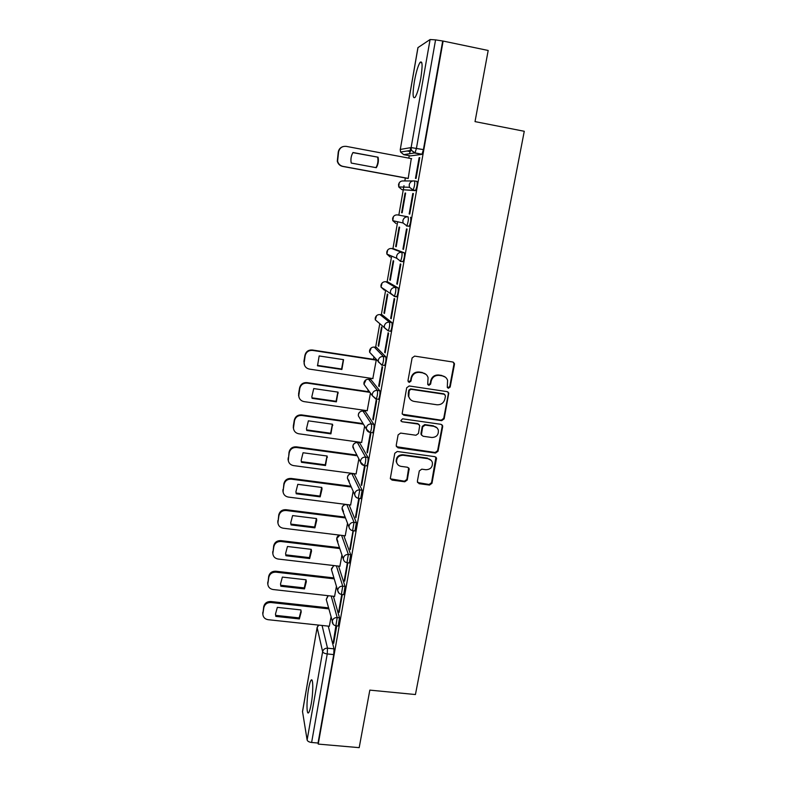 <?xml version="1.0" encoding="UTF-8"?>
<svg xmlns="http://www.w3.org/2000/svg" width="787" height="787" viewBox="0 0 787 787"><rect width="100%" height="100%" fill="white"/><g stroke="black" fill="none" stroke-linecap="round" stroke-linejoin="round"><path stroke-width="1.18" d="M448.423 388.286L450.174 387.027L454.443 364.45L454.374 363.368L452.741 361.99L414.631 356.108L412.113 357.928L407.971 380.692L409.191 382.413L410.952 381.144L411.483 378.203C412.654 374.12 415.329 372.192 419.52 372.399L422.708 372.881C425.413 373.412 427.203 374.976 428.069 377.593L427.705 384.331L428.876 385.355L430.627 384.095L431.168 381.174C432.348 377.101 435.014 375.173 439.185 375.379L442.343 375.861C444.95 376.363 446.701 377.858 447.596 380.347L447.282 387.302L448.423 388.286M447.478 387.716L449.711 386.624L453.971 364.086L453.42 362.227M408.178 381.764L410.558 380.741L411.089 377.809L411.483 378.203M427.902 384.754L430.204 383.692L430.745 380.77L431.168 381.174M311.229 703.834C313.374 692.078 313.226 676.938 311.072 680.243C310.206 681.453 309.36 684.395 308.534 689.068C306.448 700.489 306.497 715.777 308.691 712.589C309.547 711.409 310.393 708.497 311.229 703.834M420.789 78.287C422.727 65.606 422.471 60.304 420.051 62.389C417.995 65.783 416.107 72.158 414.375 81.504C412.457 94.017 412.713 99.28 415.133 97.313C417.14 94.056 419.028 87.711 420.789 78.287M360.653 498.574L362.138 490.222L354.13 473.961M366.427 465.835L366.85 465.884C367.962 463.061 368.336 460.247 367.952 457.444L359.629 442.825M372.261 432.732L372.704 432.791C373.864 429.869 374.238 427.036 373.835 424.291L365.198 411.365M378.154 399.255L378.626 399.324C379.826 396.304 380.21 393.451 379.787 390.765L370.825 379.56M384.095 365.404L384.617 365.483C385.856 362.354 386.25 359.482 385.807 356.855L376.511 347.411M390.067 331.17L390.667 331.268C391.956 328.022 392.359 325.12 391.887 322.562L382.256 314.928M396.028 296.532L396.796 296.66C398.124 293.295 398.547 290.364 398.045 287.875L388.07 282.08M400.308 261.422L402.983 261.658C404.37 258.166 404.793 255.214 404.272 252.784L393.943 248.889M417.356 481.349L419.048 483.68L429.515 485.067L431.974 483.297L436.529 458.113L434.877 456.667L397.258 451.482L394.779 453.273L390.322 478.496L392.044 480.09L404.793 481.782L407.263 480.001L409.171 468.777L407.479 467.242L401.154 466.386C398.714 465.934 397.189 464.527 396.579 462.166C396.441 457.719 398.645 455.417 403.18 455.28L427.941 458.683C430.233 459.096 431.719 460.405 432.388 462.589C432.693 467.153 430.519 469.534 425.865 469.731L421.763 469.17L419.294 470.951L417.356 481.349M443.12 41.062L488.186 50.476L475.023 121.611L524.27 131.281L415.438 694.537L369.831 690.12L359.187 747.65L318.233 744.089L443.12 41.062L435.565 39.881L416.441 148.281L415.034 152.894L403.682 154.645M441.674 420.661L444.153 418.871L448.787 393.028L447.154 391.631L409.191 385.964L406.682 387.784L402.157 413.657L403.869 415.221L441.674 420.661L441.222 420.189L443.701 418.399L448.383 393.638L447.97 391.946M442.668 426.711L438.025 451.256L435.555 453.037L397.927 447.833L396.195 445.452L398.114 434.886L400.613 433.086L415.959 435.25L418.448 433.46L419.717 425.551L418.035 424.045L402.019 421.763L400.819 420.661L402.56 418.812L440.976 424.321L442.628 425.747L442.668 426.711L442.225 426.229L437.592 450.725L438.025 451.256M328.248 626.118L333.993 648.842L327.51 648.173L327.235 653.938L311.622 742.475C309.084 742.121 307.579 741.305 307.127 740.006L302.513 711.497L317.151 627.347L302.513 711.822M410.666 147.651L409.584 153.839M409.25 155.698L408.827 158.138M405.344 177.98L404.823 180.951M403.997 185.673L403.278 189.756M403.249 189.923L398.822 215.136M397.661 221.767L392.929 248.712M391.641 256.09L387.106 281.923M385.669 290.078L381.341 314.78M379.767 323.723L375.635 347.283M373.933 357.013L373.52 359.334M370.215 378.203L369.998 379.432M368.149 389.958L367.863 391.592M364.568 410.332L364.411 411.247M362.423 422.56L362.266 423.495M358.99 442.117L358.892 442.727M318.233 744.089L318.037 743.036L311.622 742.475M421.724 154.409L410.332 155.895L403.761 154.665L400.573 152.029L411.424 150.317L414.788 153.101L421.98 154.213L415.034 152.894L411.424 150.317L411.119 147.572L430.086 39.527L435.565 39.881M418.005 47.515L400.288 149.441L417.927 47.623L430.086 39.527M407.646 178.403L408.187 178.511L411.286 158.6M419.127 157.685L415.457 178.403L416.067 178.393L419.756 157.616L419.127 157.685L419.717 157.793M412.782 193.513L409.151 213.985L409.742 214.094L413.382 193.543L412.782 193.513L413.372 193.622M405.069 193.031L401.606 212.716L402.157 212.805L405.63 193.071L405.069 193.031L405.62 193.13M402.924 249.164L403.495 249.371L407.086 229.066L406.505 228.919L402.924 249.164L403.505 249.272M395.664 246.538L396.186 246.725L399.619 227.207L399.088 227.069L395.664 246.538L396.205 246.626M396.766 283.95L397.307 284.255L400.868 264.186L400.308 263.93L396.766 283.95L397.346 284.048M389.781 279.985L390.283 280.27L393.677 260.969L393.166 260.733L389.781 279.985L390.322 280.074M390.677 318.332L391.198 318.745L394.71 298.893L394.179 298.548L390.677 318.332L391.257 318.43M383.958 313.078L384.45 313.452L387.804 294.358L387.312 294.033L383.958 313.078L384.499 313.167M384.646 352.33L385.158 352.842L388.63 333.216L388.119 332.763L384.646 352.33L385.227 352.419M378.203 345.808L378.665 346.28L381.99 327.382L381.518 326.969L378.203 345.808L378.734 345.887M378.695 385.955L379.177 386.565L382.62 367.155L382.118 366.604L378.695 385.955L379.275 386.043M372.831 378.586L376.245 360.062M372.802 419.196L373.274 419.904L376.668 400.711L376.196 400.062L372.802 419.196L373.382 419.284M367.204 410.706L370.431 393.087M366.988 452.082L367.431 452.869L370.795 433.893L370.333 433.155L366.988 452.082L367.559 452.161M361.627 442.481L364.617 426.161M361.223 484.595L361.646 485.481L364.971 466.711L364.538 465.884L361.223 484.595L361.794 484.674M356.108 473.922L358.862 458.88M358.793 498.328L355.527 516.754L355.931 517.728L359.226 499.165L358.842 498.338M350.638 505.028L353.166 491.255M355.527 516.754L356.098 516.833M353.058 530.713L349.89 548.569L350.284 549.631L353.333 530.753M345.227 535.809L347.529 523.276M349.89 548.569L350.461 548.637M347.382 562.754L344.322 580.039L344.686 581.18L347.834 562.803M339.876 566.266L341.952 554.973M344.322 580.039L344.883 580.108M334.583 596.408L336.433 586.325M341.765 594.441L338.803 611.165L339.364 611.233M338.803 611.165L339.158 612.394L342.325 594.51M333.393 596.271L339.502 617.805L337.19 617.559L333.354 641.966L333.904 642.025M338.577 566.119L345.07 586.433L342.748 586.167L341.371 594.401M343.801 535.632L350.697 554.717L348.366 554.442L346.959 562.705M349.044 504.821L356.383 522.647L354.042 522.352L352.606 530.664M397.583 214.91L408.128 216.858C408.669 219.209 408.227 222.2 406.8 225.82L403.042 222.967L402.875 220.645C403.633 217.92 405.384 216.661 408.128 216.858L397.583 214.91C394.985 214.723 393.333 215.913 392.615 218.491L392.782 220.685L396.068 223.557M414.542 180.941L416.943 181.384C417.523 183.666 417.071 186.676 415.575 190.434L402 189.697L398.763 186.952L398.537 184.552C399.265 181.945 400.927 180.744 403.534 180.951L412.89 180.941M333.354 641.966L333.688 643.274L336.777 625.852M329.33 626.236L330.973 617.342M338.154 625.999L339.502 617.805M343.693 594.657L345.07 586.433M349.28 562.98L350.697 554.717M354.937 530.95L356.383 522.647M406.505 226.007L409.24 226.253C410.686 222.632 411.119 219.642 410.568 217.291M318.037 743.036L333.737 654.597L333.993 648.842M442.638 41.357L423.416 149.609L421.98 154.213M410.539 150.455L410.342 151.596L407.125 150.996M445.383 377.16L442.343 375.861M430.745 380.77C431.915 376.717 434.581 374.789 438.743 374.996L441.891 375.478M425.983 374.356L422.708 372.881M411.089 377.809C412.26 373.736 414.936 371.808 419.117 372.015L422.294 372.497M402.383 414.228L441.222 420.189M445.472 395.94L444.291 394.248L410.981 389.299L409.23 390.568L408.748 396.5C409.565 399.245 411.375 400.888 414.198 401.429L436.923 404.764C441.064 404.951 443.72 403.033 444.901 398.999L445.472 395.94M444.803 394.425L444.291 394.248M410.037 399.078L408.364 396.077L408.286 393.225L408.847 390.145L410.598 388.886L443.838 393.825M396.353 446.691L435.132 452.505L437.592 450.725M419.087 424.527L417.631 423.573L402.019 421.763M400.927 420.966L401.655 421.281M431.807 437.483C436.549 437.287 438.723 434.847 438.329 430.174C437.631 428.02 436.155 426.741 433.903 426.318L425.167 425.069L422.678 426.869L421.409 434.758L423.081 436.254L431.807 437.483M436.942 427.813L433.903 426.318M421.606 435.26L420.976 433.371L422.275 426.377L424.754 424.587L433.48 425.836M442.225 426.229L441.93 424.724M431.237 460.425L427.941 458.683M397.14 463.681L396.215 461.615C396.077 457.168 398.281 454.876 402.816 454.738L427.528 458.132M390.421 478.821L404.429 481.201L406.889 479.421L408.669 467.832M417.484 482.51L429.102 484.477L431.551 482.706L435.929 457.139M378.085 157.203L352.989 152.511C351.091 155.787 350.5 159.299 351.238 163.057L376.294 167.7C378.203 164.453 378.803 160.951 378.085 157.203L352.92 152.639M411.68 158.669L346.241 146.372C342.197 146.038 339.65 147.877 338.577 151.901L337.603 161.178C338.39 163.991 340.171 165.723 342.935 166.372L408.207 178.403M375.95 167.631C377.799 164.414 378.37 160.961 377.671 157.272M408.187 178.501L342.611 166.401C339.856 165.762 338.076 164.03 337.289 161.227L338.262 151.98C338.853 149.146 340.496 147.326 343.201 146.539M343.565 359.659L319.158 355.95L317.515 365.817L341.892 369.477L343.565 359.659M376.235 360.131L312.557 350.412C308.632 350.205 306.163 351.986 305.14 355.763L304.087 363.476C304.579 366.575 306.379 368.454 309.468 369.113L372.979 378.616M343.339 359.62L341.578 369.014L317.427 365.375M304.579 365.384L303.92 361.41L304.923 355.33C305.936 351.563 308.396 349.782 312.311 349.989L312.557 350.412M375.93 359.708L312.311 349.989M338.036 392.123L313.728 388.571L311.839 396.737L312.105 398.33L336.374 401.842L338.036 392.123M369.9 392.349L307.156 383.121C303.251 382.935 300.791 384.715 299.788 388.444L298.735 395.979C299.188 399.088 300.978 400.977 304.097 401.626L367.332 410.725M337.83 392.093L336.079 401.291L311.996 397.809M299.021 397.435L298.588 393.953L299.572 387.932C300.575 384.204 303.034 382.433 306.93 382.62L307.156 383.121M369.516 391.837L306.93 382.62M336.079 401.291L336.374 401.842M332.557 424.242L308.366 420.838L306.477 428.728L306.753 430.489L330.924 433.853L332.557 424.242M363.427 424.203L301.815 415.487C297.929 415.32 295.479 417.08 294.486 420.779L293.433 428.148C293.866 431.256 295.656 433.135 298.794 433.785L361.745 442.501M332.389 424.223L330.638 433.234L306.635 429.889M293.61 429.24L293.305 426.141L294.289 420.189C295.282 416.5 297.722 414.739 301.598 414.906L301.815 415.487M363.063 423.613L301.598 414.906M330.638 433.234L330.924 433.853M327.136 456.017L303.054 452.751L301.165 460.395L301.46 462.303L325.523 465.52L327.136 456.017M357.249 455.762L296.532 447.488C292.656 447.35 290.226 449.102 289.232 452.761L288.199 459.982C288.603 463.09 290.383 464.969 293.541 465.599L356.206 473.941M326.998 455.998L325.247 464.832L301.323 461.625M288.298 460.779L289.055 452.092C290.039 448.442 292.469 446.691 296.335 446.839L296.532 447.488M356.905 455.093L296.335 446.839M325.247 464.832L325.523 465.52M321.785 487.448L297.801 484.33L295.922 491.747L296.227 493.783L320.181 496.853L322.031 488.973L321.785 487.448M351.277 487.005L291.298 479.165C287.452 479.037 285.032 480.778 284.048 484.398L283.015 491.472C283.399 494.58 285.169 496.449 288.347 497.079L350.736 505.038M321.667 487.438L319.925 496.085L296.069 493.026M283.074 492.052L283.881 483.661C284.855 480.05 287.275 478.299 291.121 478.437L291.298 479.165M350.953 486.258L291.121 478.437M319.925 496.085L320.181 496.853M316.482 518.554L292.607 515.583L290.728 522.784L291.052 524.929L314.889 527.861L316.748 520.207L316.482 518.554M345.463 517.935L286.134 510.497C282.297 510.379 279.887 512.121 278.913 515.701L277.89 522.647C278.244 525.746 280.015 527.605 283.202 528.215L345.326 535.819M316.394 518.544L314.652 527.024L290.875 524.093M277.919 523.03L278.755 514.895C279.729 511.314 282.13 509.582 285.956 509.691L286.134 510.497M345.149 517.118L285.956 509.691M314.652 527.024L314.889 527.861M290.934 524.398L291.052 524.929M311.229 549.336L287.462 546.493L285.602 553.507L285.927 555.74L309.665 558.544L311.514 551.107L311.229 549.336M339.787 548.549L281.008 541.495C277.191 541.397 274.801 543.128 273.837 546.68L272.823 553.497C273.158 556.586 274.919 558.436 278.116 559.036L339.964 566.276M311.18 549.326L309.439 557.629L285.75 554.835L285.927 555.74M272.833 553.723L273.689 545.794C274.653 542.253 277.044 540.531 280.851 540.62L281.008 541.495M339.482 547.673L280.851 540.62M309.439 557.629L309.665 558.544M306.035 579.783L282.376 577.087L280.526 583.915L280.851 586.236L304.48 588.902L306.33 581.672L306.035 579.783M334.209 578.858L275.952 572.169C272.145 572.09 269.764 573.812 268.81 577.324L267.806 584.023C268.121 587.102 269.882 588.932 273.079 589.522L334.662 596.418M306.005 579.783L304.274 587.919L280.693 585.262L280.851 586.236M267.806 584.111L268.682 576.369C269.636 572.867 272.007 571.146 275.804 571.224L275.952 572.169M333.924 577.914L275.804 571.224M304.274 587.919L304.48 588.902M300.9 609.925L277.339 607.357L275.499 614.017L275.834 616.408L299.365 618.936L301.205 611.902L300.9 609.925L301.205 611.902M328.74 608.863L270.935 602.517C267.157 602.458 264.786 604.17 263.832 607.653L262.848 614.234C263.143 617.303 264.894 619.123 268.101 619.694L329.409 626.245M300.998 610.869L299.158 617.903L275.686 615.375L275.834 616.408M275.539 614.686L275.686 615.375M262.838 614.185L263.724 606.629C264.668 603.157 267.029 601.455 270.807 601.514L270.935 602.517M328.464 607.849L270.807 601.514M299.158 617.903L299.365 618.936M351.887 473.685L359.787 489.917L358.311 498.269C356.324 497.905 355.134 496.754 354.75 494.826L354.77 493.547C355.478 491.039 357.15 489.839 359.787 489.917L362.138 490.222M354.455 474.01L352.222 473.715C349.723 473.626 348.129 474.768 347.47 477.148L347.451 478.368L349.212 481.073M357.387 442.53L365.591 457.119C365.965 459.933 365.591 462.746 364.479 465.57L364.076 465.51M359.925 442.865L357.682 442.56C355.163 442.461 353.57 443.612 352.901 446.013L354.012 449.475M362.945 411.04L371.464 423.957C371.858 426.702 371.474 429.535 370.333 432.457L369.9 432.397M365.453 411.394L363.2 411.07C360.672 410.962 359.069 412.122 358.4 414.542L358.39 415.93L359.895 418.399M368.562 379.226L377.406 390.411C377.819 393.097 377.435 395.95 376.245 398.979L375.773 398.911M371.031 379.59L368.778 379.255C366.24 379.127 364.627 380.288 363.948 382.738L363.958 384.223L365.975 386.988M374.238 347.067L383.407 356.491C383.849 359.108 383.456 361.99 382.216 365.119L381.695 365.04M376.678 347.441L374.415 347.087C371.867 346.949 370.244 348.12 369.556 350.599L369.585 352.192L372.31 355.212M379.973 314.564L389.486 322.178C389.949 324.736 389.535 327.638 388.266 330.884L384.371 327.717L384.322 325.907C385.059 323.27 386.781 322.021 389.486 322.178L391.887 322.562M382.393 314.948L380.111 314.584C377.553 314.426 375.92 315.607 375.232 318.105L375.281 319.817L378.498 322.611M385.778 281.707L395.625 287.471C396.117 289.97 395.704 292.892 394.376 296.256L390.519 293.177L390.441 291.22C391.178 288.554 392.91 287.304 395.625 287.471L398.045 287.875M388.158 282.1L385.866 281.716C383.299 281.559 381.665 282.74 380.967 285.258L381.036 287.117L384.39 290.177L384.145 289.104M391.651 248.485L401.842 252.371C402.354 254.791 401.931 257.752 400.553 261.245L396.737 258.264L396.618 256.139C397.376 253.444 399.117 252.184 401.842 252.371L404.272 252.784M393.992 248.889L391.69 248.495C389.112 248.318 387.47 249.509 386.761 252.056L386.87 254.073L390.195 257.054M322.07 625.458L327.51 648.173C324.933 648.154 323.3 649.324 322.631 651.705L317.151 627.613L318.735 625.104M307.127 740.006L322.631 651.705C323.123 652.817 324.667 653.564 327.235 653.938L333.737 654.597M400.219 149.471L400.573 152.029L400.288 149.441L411.119 147.572L423.416 149.609M331.199 596.025L337.19 617.559C334.603 617.52 332.97 618.7 332.281 621.1L332.242 622.124C332.685 624.258 333.993 625.478 336.177 625.793L335.852 625.754M336.374 565.853L342.748 586.167C340.141 586.118 338.499 587.309 337.81 589.738L337.771 590.811C338.233 592.926 339.551 594.126 341.715 594.441L344.047 594.697M341.588 535.367L348.366 554.442C345.749 554.382 344.096 555.573 343.407 558.022L343.368 559.163C343.85 561.239 345.159 562.439 347.323 562.744L349.654 563.02M346.821 504.546L354.042 522.352C351.415 522.283 349.753 523.483 349.054 525.962L349.025 527.172C349.526 529.218 350.835 530.399 352.979 530.704L355.321 530.999M367.952 457.444L365.591 457.119C362.945 457.021 361.263 458.241 360.544 460.759L360.535 462.126C361.066 464.114 362.384 465.255 364.479 465.57L366.85 465.884M373.835 424.291L371.464 423.957C368.798 423.839 367.116 425.059 366.388 427.616L366.388 429.072C366.949 431.02 368.257 432.152 370.333 432.457L372.704 432.791M379.787 390.765L377.406 390.411C374.73 390.283 373.028 391.513 372.3 394.09L372.31 395.654L376.245 398.979L378.626 399.324M385.807 356.855L383.407 356.491C380.721 356.344 379.009 357.583 378.281 360.19L378.301 361.872L382.216 365.119L384.617 365.483M396.461 296.807L394.159 296.433M415.3 190.631L402 189.697M414.483 180.931C415.064 183.214 414.601 186.224 413.126 189.992L409.437 187.276L409.21 184.748C409.978 181.984 411.729 180.715 414.483 180.931M381.862 365.227L369.585 352.192L371.208 347.903M375.871 399.048L372.31 395.654L363.958 384.223L366.053 379.767M369.949 432.496L366.388 429.072L358.39 415.93C358.095 413.726 359 412.191 361.095 411.306M364.096 465.56L360.535 462.126L352.891 447.311C352.665 444.773 353.825 443.199 356.363 442.589M343.496 511.599L342.089 507.959C342.719 505.667 344.244 504.526 346.673 504.526M337.908 541.82L336.767 538.446L339.876 535.15M339.118 593.329L337.771 590.811L331.465 569.64L331.504 568.617L333.954 565.578M331.848 570.919L331.465 569.64L333.619 565.528M333.176 624.258L326.251 599.458L328.258 595.7M326.546 600.57L326.251 599.458L327.923 595.661M435.132 452.505L435.555 453.037M397.563 447.311L397.927 447.833M422.275 426.377L422.678 426.869M420.976 433.371L421.379 433.873M402.816 454.738L403.18 455.28M408.807 469.022L409.191 469.593M406.889 479.421L407.263 480.001M404.429 481.201L404.793 481.782M391.7 479.509L392.044 480.09M436.126 458.467L436.559 459.018M431.551 482.706L431.974 483.297M429.102 484.477L429.515 485.067M418.654 483.09L419.048 483.68M298.588 393.953L298.794 394.484M299.572 387.932L299.788 388.444M293.305 426.141L293.502 426.751M294.289 420.189L294.486 420.779M288.091 457.985L288.268 458.664M289.055 452.092L289.232 452.761M282.927 489.494L283.084 490.242M283.881 483.661L284.048 484.398M277.811 520.66L277.968 521.486M278.755 514.895L278.913 515.701M272.755 551.5L272.892 552.405M273.689 545.794L273.837 546.68M267.757 582.016L267.875 582.99M268.682 576.369L268.81 577.324M262.799 612.217L262.917 613.25M263.724 606.629L263.832 607.653M312.085 680.342L311.072 680.243M421.832 62.753L420.051 62.389M415.575 190.434L413.126 189.992L409.437 187.276L398.763 186.952L399.196 182.869M409.24 226.253L406.8 225.82L403.042 222.967L392.782 220.685L393.382 216.661M402.983 261.658L400.553 261.245L396.737 258.264L386.87 254.073L387.657 250.05M396.796 296.66L394.376 296.256L381.036 287.117L382.049 283.054M390.667 331.268L388.266 330.884L375.281 319.817L376.56 315.676M361.056 498.624L358.695 498.319C356.58 498.004 355.262 496.843 354.75 494.826L347.451 478.368C347.342 475.437 348.798 473.872 351.809 473.676M338.489 626.039L336.177 625.793M349.025 527.172L342.06 509.1C341.961 506.326 343.329 504.772 346.172 504.457M343.368 559.163L336.738 539.528C336.57 537.383 337.505 535.908 339.541 535.111M318.42 625.075L317.151 627.347M421.006 434.267L421.409 434.758M396.215 461.615L396.579 462.166M408.797 468.206L409.171 468.777M436.096 457.572L436.529 458.113M298.529 395.448L298.735 395.979M337.908 392.575L338.213 393.097M293.246 427.538L293.433 428.148M332.478 424.823L332.773 425.423M288.022 459.293L288.199 459.982M327.107 456.696L327.372 457.375M282.848 490.714L283.015 491.472M321.775 488.215L322.031 488.973M277.742 521.82L277.89 522.647M316.502 519.39L316.748 520.207M272.686 552.592L272.823 553.497M311.278 550.221L311.514 551.107M267.678 583.049L267.806 584.023M306.113 580.708L306.33 581.672M262.73 613.201L262.848 614.234"/></g></svg>
